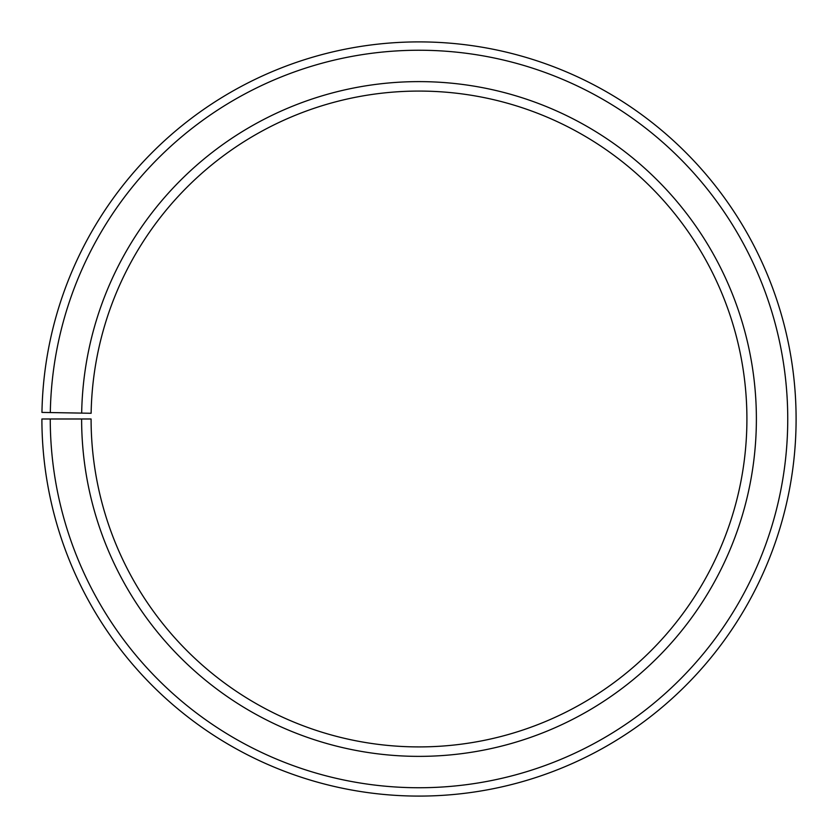 <?xml version="1.0" encoding="UTF-8"?>
<svg xmlns="http://www.w3.org/2000/svg" width="838" height="838" viewBox="0 0 838 838"><rect width="100%" height="100%" fill="white"/><g stroke="black" fill="none" stroke-linecap="round" stroke-linejoin="round"><path stroke-width="1.26" d="M746.909 418.99A327.909 327.909 0 0 0 421.86 91.091A327.909 327.909 0 0 0 91.133 413.27L81.674 413.103A337.379 337.379 0 0 1 421.943 81.632A337.379 337.379 0 0 1 756.379 418.99A337.379 337.379 0 0 1 419 756.368A337.379 337.379 0 0 1 81.621 418.99L91.091 418.99A327.909 327.909 0 0 0 419 746.909A327.909 327.909 0 0 0 746.909 418.99M50.311 412.558L41.952 412.411A377.1 377.1 0 0 1 422.289 41.91A377.1 377.1 0 0 1 796.1 418.99A377.1 377.1 0 0 1 419 796.09A377.1 377.1 0 0 1 41.9 418.99L50.259 418.99A368.741 368.741 0 0 0 419 787.741A368.741 368.741 0 0 0 787.741 418.99A368.741 368.741 0 0 0 422.216 50.259A368.741 368.741 0 0 0 50.311 412.558L81.674 413.103M50.259 418.99L81.621 418.99"/></g></svg>
